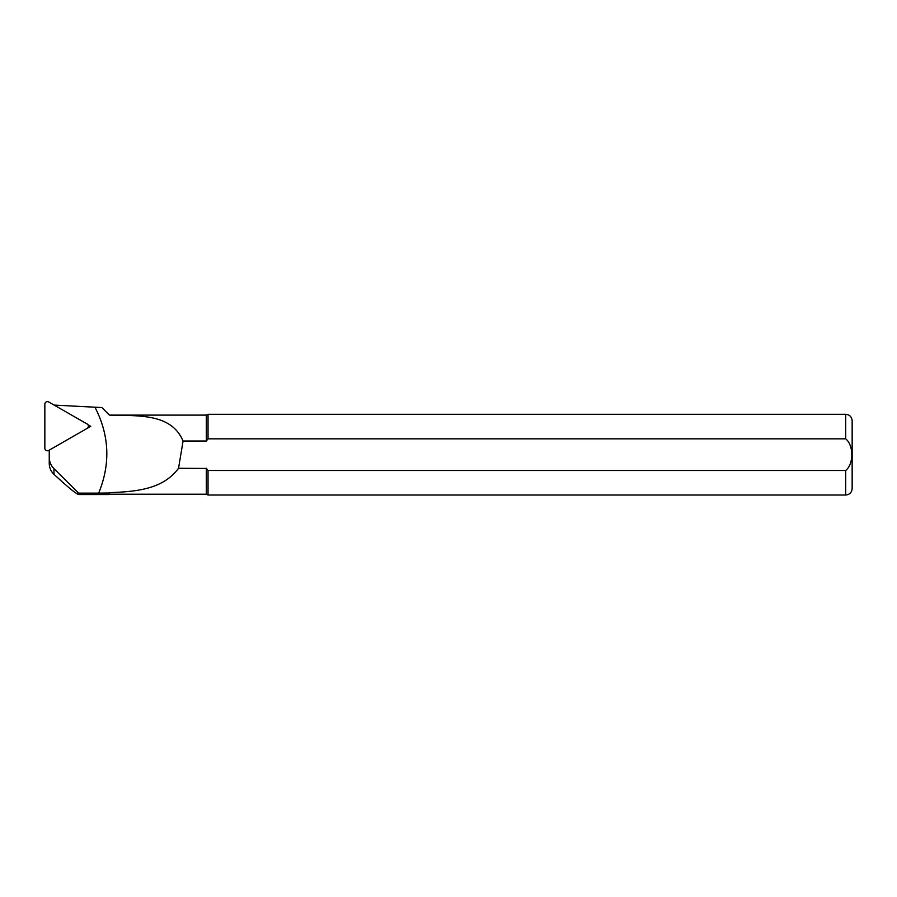 <?xml version="1.0" encoding="UTF-8"?>
<svg xmlns="http://www.w3.org/2000/svg" width="897" height="897" viewBox="0 0 897 897"><rect width="100%" height="100%" fill="white"/><g stroke="black" fill="none" stroke-linecap="round" stroke-linejoin="round"><path stroke-width="1.35" d="M88.388 426.524L89.296 427.039L87.715 427.947M87.906 424.685L90.754 426.31L87.357 428.261M49.245 450.115L49.245 457.347A16.146 16.023 -0 0 0 53.977 468.671L78.622 493.137L98.659 493.137C110.656 463.906 109.423 435.269 94.947 407.204L54.145 405.085M90.754 426.31L89.296 427.039M109.434 415.12C138.564 415.905 171.372 413.248 183.078 441.021L206.31 441.021L206.31 415.098L109.434 415.12L101.877 407.541L94.947 407.204M49.245 451.953L49.245 463.469C49.335 467.819 50.916 471.43 53.977 474.3C68.071 487.329 76.323 494.079 78.734 494.539L78.622 493.137M206.31 415.098L208.037 414.291L208.037 438.835L845.692 438.835C853.832 445.282 853.821 464.13 845.692 470.477L208.037 470.477L208.037 495.021L845.692 495.021C849.616 494.639 851.769 492.487 852.15 488.562L852.15 420.749C851.769 416.825 849.616 414.672 845.692 414.291L845.692 438.835M206.31 441.021L208.037 438.835M206.445 468.458L178.537 468.279C162.817 489.571 135.795 491.634 109.434 492.666L109.434 494.213L206.31 494.213L206.31 468.279L208.037 470.477L845.692 470.477L845.692 495.021M109.434 492.666L109.109 494.539L78.734 494.539M183.078 441.021L178.537 468.279M98.659 493.137L109.109 492.991M87.11 423.978L48.73 401.979A2.579 2.568 0 0 0 44.85 404.199L44.85 448.197A2.579 2.568 0 0 0 48.73 450.417L87.11 428.418A2.579 2.568 0 0 0 87.11 423.978M53.977 474.3L53.977 468.671M208.037 414.291L845.692 414.291M206.31 494.213L208.037 495.021"/></g></svg>
